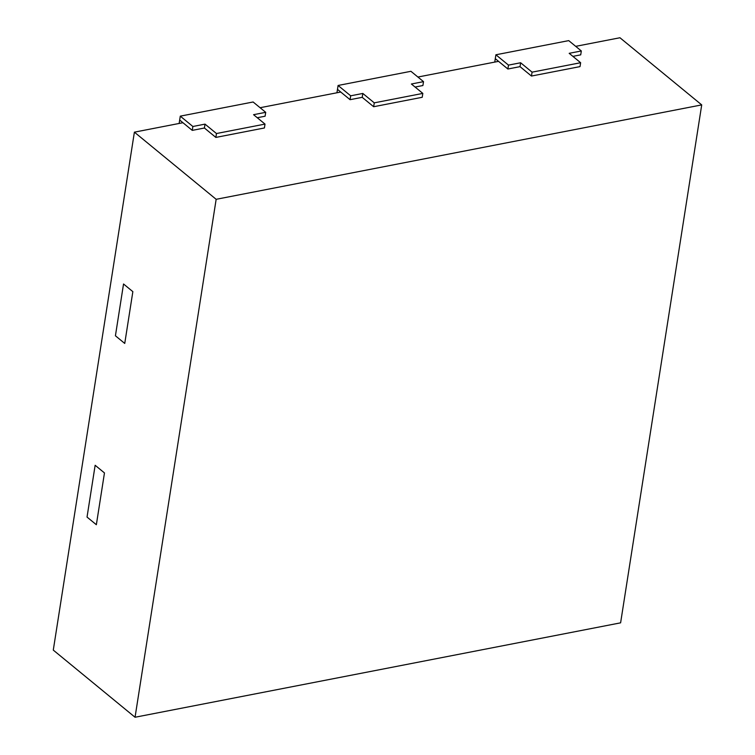<?xml version="1.0" encoding="UTF-8"?>
<svg xmlns="http://www.w3.org/2000/svg" width="755" height="755" viewBox="0 0 755 755"><rect width="100%" height="100%" fill="white"/><g stroke="black" fill="none" stroke-linecap="round" stroke-linejoin="round"><path stroke-width="1.13" d="M572.894 56.37L580.718 54.851L572.894 56.37L580.718 54.851L581.322 50.962L568.732 40.619L495.893 54.785L508.492 65.119L520.629 62.759L532.077 72.159L580.633 62.722L569.185 53.322L581.322 50.962M417.902 77.038L498.555 61.353L507.879 69.007L520.016 66.648L507.879 69.007L520.016 66.648L531.463 76.047L580.019 66.61L531.463 76.047L532.077 72.159M415.09 87.051L422.904 85.532L415.09 87.051L422.904 85.532L423.517 81.644L410.928 71.3L338.089 85.466L350.679 95.809L362.825 93.45L374.272 102.85L422.828 93.403L411.381 84.003L423.517 81.644M260.098 107.72L340.75 92.034L350.075 99.688L362.211 97.329L350.075 99.688L362.211 97.329L373.659 106.729L422.215 97.291L422.828 93.403M135.051 717.25L216.156 199.311L701.716 104.898L620.61 622.837L135.051 717.25L53.284 650.102L134.39 132.163L182.946 122.716L192.27 130.379L204.407 128.01L192.27 130.379L204.407 128.01L215.855 137.419L264.41 127.972L265.014 124.094L253.567 114.684L265.713 112.325L253.114 101.991L180.285 116.147L192.874 126.491L205.02 124.131L216.468 133.531L265.014 124.094M257.276 117.733L265.099 116.213L257.276 117.733L265.099 116.213L265.713 112.325M123.537 283.993L132.852 291.647L124.745 343.44L132.852 291.647L123.537 283.993L115.421 335.786L124.745 343.44L115.421 335.786L123.537 283.993M95.149 465.278L104.464 472.932L96.357 524.725L104.464 472.932L95.149 465.278L87.033 517.071L96.357 524.725L87.033 517.071L95.149 465.278M701.716 104.898L619.949 37.75L575.706 46.348M216.156 199.311L134.39 132.163M362.825 93.45L362.211 97.329L373.659 106.729L422.215 97.291L373.659 106.729L374.272 102.85M205.02 124.131L204.407 128.01L215.855 137.419L264.41 127.972L215.855 137.419L216.468 133.531M336.947 92.78L337.485 89.354L350.075 99.688L350.679 95.809M179.143 123.461L179.681 120.036L192.27 130.379L192.874 126.491M494.752 62.089L495.289 58.663L507.879 69.007L508.492 65.119M520.629 62.759L520.016 66.648L531.463 76.047L580.019 66.61L580.633 62.722M520.016 66.648L531.463 76.047M507.879 69.007L495.289 58.663L495.893 54.785M350.075 99.688L337.485 89.354L338.089 85.466M362.211 97.329L373.659 106.729M192.27 130.379L179.681 120.036L180.285 116.147M204.407 128.01L215.855 137.419"/></g></svg>
